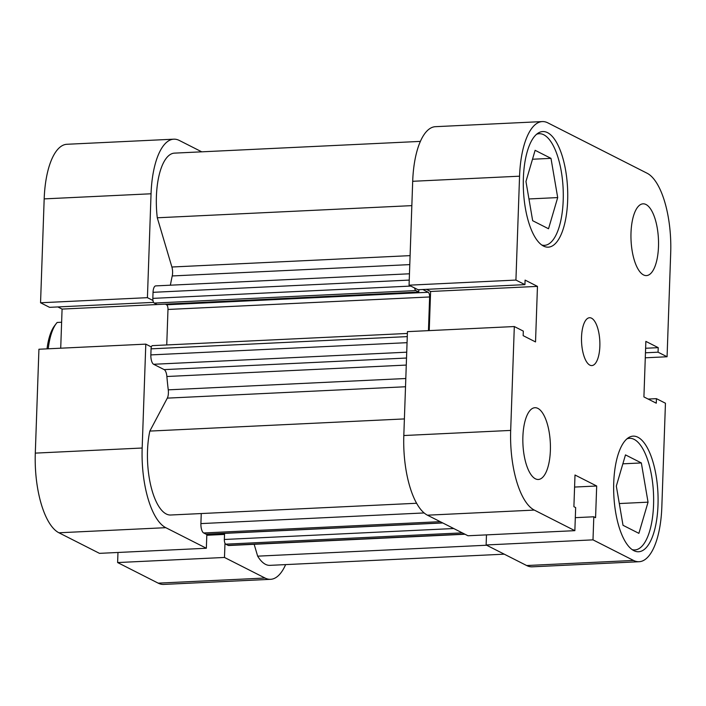 <?xml version="1.0" encoding="UTF-8"?>
<svg xmlns="http://www.w3.org/2000/svg" width="706" height="706" viewBox="0 0 706 706"><rect width="100%" height="100%" fill="white"/><g stroke="black" fill="none" stroke-linecap="round" stroke-linejoin="round"><path stroke-width="1.06" d="M170.384 285.198A147.678 56.339 -92.7 0 1 172.238 275.949A7.987 3.045 87.3 0 0 172.591 272.993A7.987 3.045 87.3 0 0 171.893 267.009L157.288 217.783A53.877 20.553 -92.7 0 1 174.435 153.131L420.361 141.394M416.619 503.263L170.693 515.009A53.877 20.553 -92.7 0 1 151.093 486.884A53.877 20.553 -92.7 0 1 149.84 431.084L167.313 398.131A7.987 3.045 87.3 0 0 168.399 393.048A7.987 3.045 87.3 0 0 168.257 389.844A147.678 56.339 -92.7 0 1 166.881 376.501A7.987 3.045 87.3 0 0 164.163 369.617L406.515 358.039M504.269 554.175L269.921 565.356A53.877 20.553 -92.7 0 1 257.664 556.16L486.646 545.226M257.664 556.16L254.151 544.3M464.98 534.239L228.762 545.517A7.987 3.045 -92.7 0 1 228.109 545.367L464.654 534.071M462.289 532.871L225.744 544.167L228.109 545.367M225.744 544.167A3.989 1.527 -92.7 0 1 224.349 539.481L224.561 533.374M442.759 522.961L206.373 534.248A3.989 1.527 -92.7 0 1 206.046 534.168L203.681 532.968A7.987 3.045 -92.7 0 1 200.901 523.596L201.254 513.553M406.727 352.188L153.634 364.278L164.163 369.617M153.634 364.278A7.987 3.045 -92.7 0 1 150.855 354.906L407.053 342.675M407.265 336.612L151.066 348.843L150.855 354.906M151.066 348.843A3.989 1.527 -92.7 0 1 152.408 345.631L407.38 333.453M167.984 309.457A3.989 1.527 87.3 0 0 166.59 304.771L428.233 292.275A3.989 1.527 -92.7 0 1 429.627 296.961L167.984 309.457L166.74 344.943M166.59 304.771L165.372 304.145M418.852 289.707L418.764 292.055L157.12 304.542L154.226 303.068A3.989 1.527 -92.7 0 1 152.831 298.382L153.043 292.319A7.987 3.045 -92.7 0 1 155.717 285.895L409.462 273.787M414.616 287.995A3.989 1.527 87.3 0 0 415.869 290.581L154.226 303.068M418.764 292.055L415.869 290.581M428.233 292.275L422.806 289.522M429.627 296.961L428.454 330.637M157.288 217.783L411.836 205.631M149.84 431.084L404.388 418.923M626.91 438.858A55.88 21.321 -92.7 0 1 629.523 438.311A55.88 21.321 -92.7 0 1 653.553 504.966A55.88 21.321 -92.7 0 1 634.844 549.939A55.88 21.321 -92.7 0 1 632.197 549.63M536.551 134.272A55.88 21.321 -92.7 0 1 539.163 133.716A55.88 21.321 -92.7 0 1 563.203 200.38A55.88 21.321 -92.7 0 1 544.494 245.344A55.88 21.321 -92.7 0 1 541.846 245.044M522.89 436.626A35.918 13.705 87.3 0 0 538.351 479.471A35.918 13.705 87.3 0 0 550.371 450.569A35.918 13.705 87.3 0 0 534.919 407.715A35.918 13.705 87.3 0 0 522.89 436.626M631.005 232.733A35.918 13.705 87.3 0 0 646.458 275.587A35.918 13.705 87.3 0 0 658.486 246.676A35.918 13.705 87.3 0 0 643.034 203.831A35.918 13.705 87.3 0 0 631.005 232.733M581.532 337A23.951 9.134 87.3 0 0 591.831 365.576A23.951 9.134 87.3 0 0 599.853 346.302A23.951 9.134 87.3 0 0 589.545 317.735A23.951 9.134 87.3 0 0 581.532 337M613.735 482.71A57.874 22.08 87.3 0 0 638.63 551.748A57.874 22.08 87.3 0 0 658.001 505.178A57.874 22.08 87.3 0 0 633.105 436.14A57.874 22.08 87.3 0 0 613.735 482.71M523.375 178.124A57.874 22.08 87.3 0 0 548.271 247.162A57.874 22.08 87.3 0 0 567.65 200.592A57.874 22.08 87.3 0 0 542.755 131.554A57.874 22.08 87.3 0 0 523.375 178.124M645.284 357.801L667.073 356.759L670.7 252.88A67.847 25.884 87.3 0 0 647.067 173.217L547.838 122.862A67.847 25.884 87.3 0 0 542.279 121.582A67.847 25.884 87.3 0 0 519.563 176.191L412.692 181.292A67.847 25.884 -92.7 0 1 435.408 126.683L542.279 121.582M639.106 561.72L532.236 566.821A67.847 25.884 -92.7 0 1 526.676 565.541L486.125 544.97L592.996 539.861L633.547 560.44A67.847 25.884 87.3 0 0 639.106 561.72A67.847 25.884 87.3 0 0 661.822 507.111L665.449 403.232L656.439 398.661L656.28 403.197L643.916 396.922L645.858 341.377L658.221 347.652L658.063 352.188L667.073 356.759M510.685 430.422L514.312 326.543L407.441 331.644L403.814 435.531L510.685 430.422A67.847 25.884 87.3 0 0 534.31 510.085L574.861 530.665L467.99 535.766L427.448 515.186A67.847 25.884 -92.7 0 1 403.814 435.531M486.125 544.97L486.478 534.883M429.23 330.602L430.598 291.481L426.389 289.345M514.312 326.543L523.314 331.114L523.155 335.65L535.527 341.925L537.46 286.38L525.096 280.105L524.937 284.642L418.067 289.742L409.065 285.18L412.692 181.292M524.937 284.642L515.927 280.07L519.563 176.191M592.996 539.861L593.808 516.783L595.573 517.683L596.685 486.002L575.002 475.006L573.899 506.687L575.664 507.588L574.861 530.665M409.065 285.18L515.927 280.07M430.598 291.481L537.46 286.38M574.578 487.061L596.685 486.002M575.311 517.666L593.808 516.783M648.126 399.058L656.439 398.661M645.619 348.261L658.221 347.652M645.46 352.797L658.063 352.188M548.527 228.762L532.668 220.713L525.961 181.486L535.122 150.307L550.989 158.356L557.696 197.583L548.527 228.762M557.696 197.583L528.944 198.96M550.989 158.356L532.5 159.238M638.886 533.348L623.019 525.299L616.32 486.072L625.481 454.893L641.348 462.942L648.046 502.169L638.886 533.348M648.046 502.169L619.303 503.546M641.348 462.942L622.851 463.824M151.049 193.779L147.422 297.667L40.551 302.768L44.178 198.889A67.847 25.884 -92.7 0 1 66.893 144.28L173.764 139.179A67.847 25.884 87.3 0 0 151.049 193.779L44.178 198.889M35.3 453.12L142.171 448.019A67.847 25.884 87.3 0 0 165.804 527.682L206.346 548.253L99.484 553.354L58.933 532.783A67.847 25.884 -92.7 0 1 35.3 453.12L38.927 349.241L145.798 344.131L151.349 346.955M147.422 297.667L152.973 300.491M142.171 448.019L145.798 344.131M206.346 548.253L206.84 534.221M224.985 543.223L224.482 557.458L265.032 578.029A67.847 25.884 87.3 0 0 270.592 579.317A67.847 25.884 87.3 0 0 285.639 564.606M201.731 151.825L179.324 140.459A67.847 25.884 87.3 0 0 173.764 139.179M40.551 302.768L49.561 307.339L153.59 302.371M270.592 579.317L163.721 584.418A67.847 25.884 -92.7 0 1 158.162 583.138L117.62 562.558L224.482 557.458M117.973 552.471L117.62 562.558M57.874 306.942L62.084 309.078L60.716 348.199M224.526 534.416L206.805 535.263M157.12 304.542L62.084 309.078M61.625 322.245L57.168 322.457A47.893 18.268 87.3 0 0 56.312 323.489A47.893 18.268 87.3 0 0 48.237 348.79M47.028 348.852A45.502 17.359 -92.7 0 1 54.583 325.757L56.312 323.489M171.893 267.009L410.098 255.634M168.257 389.844L405.8 378.504M409.78 264.609L172.238 275.949M406.277 365.073L166.881 376.501M405.518 386.756L167.313 398.131M152.831 298.382L410.821 286.071M409.242 280.088L153.043 292.319M224.349 539.481L453.729 528.529M200.901 523.596L424.121 512.944M206.046 534.168L442.591 522.881M440.226 521.672L203.681 532.968M526.676 565.541L633.547 560.44M534.31 510.085L427.448 515.186M165.804 527.682L58.933 532.783M158.162 583.138L265.032 578.029M629.523 438.311L627.466 438.408M539.163 133.716L537.107 133.822M544.494 245.344L542.437 245.441M634.844 549.939L632.788 550.036"/></g></svg>
